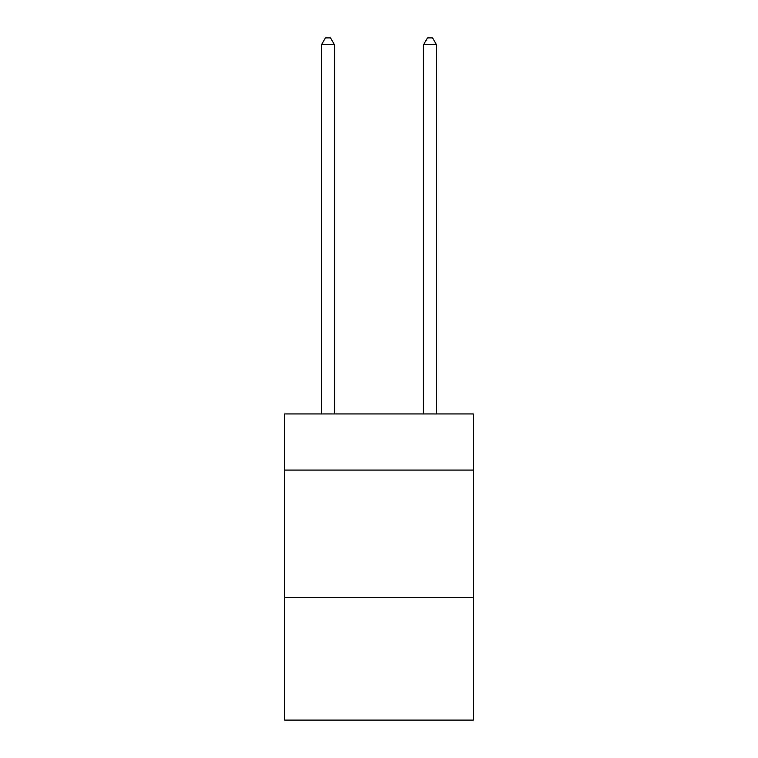 <?xml version="1.0" encoding="UTF-8"?>
<svg xmlns="http://www.w3.org/2000/svg" width="758" height="758" viewBox="0 0 758 758"><rect width="100%" height="100%" fill="white"/><g stroke="black" fill="none" stroke-linecap="round" stroke-linejoin="round"><path stroke-width="1.14" d="M473.399 470.083L473.399 413.953L284.601 413.953L284.601 470.083L473.399 470.083L473.399 720.1L284.601 720.1L284.601 470.083M473.399 597.645L284.601 597.645M334.354 413.953L334.354 44.532L321.6 44.532L321.6 413.953M321.6 44.532L325.428 37.9L330.526 37.9L334.354 44.532M436.4 413.953L436.4 44.532L423.646 44.532L423.646 413.953M423.646 44.532L427.474 37.9L432.572 37.9L436.4 44.532"/></g></svg>

